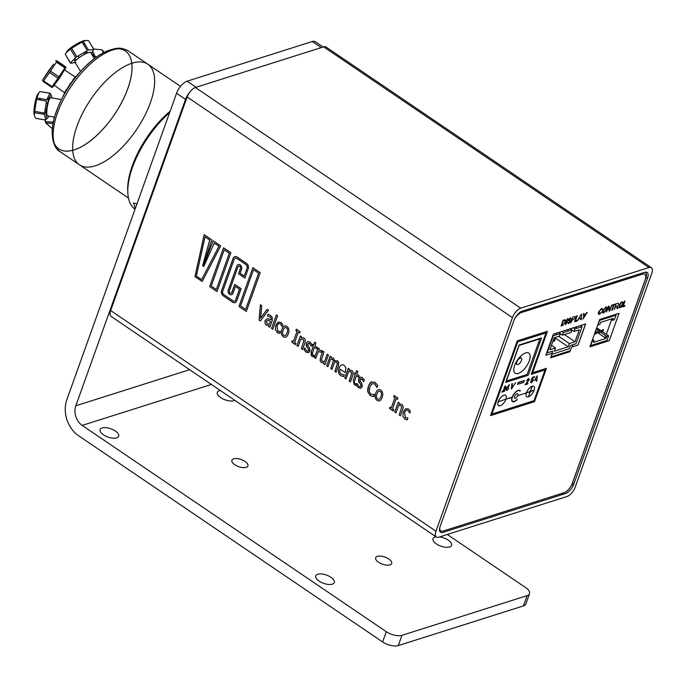 <?xml version="1.0" encoding="UTF-8"?>
<svg xmlns="http://www.w3.org/2000/svg" width="686" height="686" viewBox="0 0 686 686"><rect width="100%" height="100%" fill="white"/><g stroke="black" fill="none" stroke-linecap="round" stroke-linejoin="round"><path stroke-width="1.03" d="M135.262 208.604L133.53 202.996L136.96 203.845M135.022 209.273A66.422 29.944 -55.8 0 1 127.87 193.443A66.422 29.944 -55.8 0 1 169.656 112.538M170.119 111.252A64.51 29.078 124.2 0 0 127.75 191.36L127.87 193.443M266.382 321.314L267.146 323.929L269.469 324.066L270.43 321.374L268.132 320.311L266.382 321.314M283.772 335.334C285.042 336.2 286.139 335.403 287.057 332.933C287.923 330.42 287.717 328.74 286.439 327.891C285.153 326.999 284.055 327.797 283.129 330.275C282.28 332.753 282.486 334.442 283.772 335.334M380.919 396.602C381.785 394.09 381.57 392.401 380.293 391.552C379.015 390.668 377.909 391.457 376.991 393.935C376.134 396.422 376.348 398.112 377.626 398.995C378.895 399.861 379.993 399.063 380.919 396.602M241.575 269.221L240.134 273.234L244.242 276.012L247.131 267.934A2.41 1.869 -107.6 0 0 246.077 264.685L236.739 258.348A2.41 1.869 -107.6 0 0 234.226 259.179L222.718 291.318A2.41 1.869 -107.6 0 0 223.773 294.568L233.111 300.905A2.41 1.869 -107.6 0 0 235.624 300.074L239.517 289.209L235.409 286.431L232.966 293.248A3.181 2.461 72.4 0 1 229.656 294.345A3.181 2.461 72.4 0 1 228.267 290.067L236.876 266.031A3.181 2.461 72.4 0 1 240.186 264.942A3.181 2.461 72.4 0 1 241.575 269.221M397.443 399.338L396.242 398.592M391.252 407.938L394.982 397.674L393.755 396.842L394.21 395.573M393.284 410.957L389.597 408.453L390.051 407.192M373.793 396.637L370.406 395.719L367.919 391.929C367.456 390.909 367.645 388.971 368.493 386.115C369.634 383.457 370.629 382.093 371.46 381.999L372.052 381.742M373.904 394.707L374.367 394.544M377.008 387.487L374.685 383.8L372.086 383.688M360.887 388.173L358.478 387.633L356.377 385.189L357.012 383.414L358.941 386.312L360.176 386.741L360.999 385.918L360.416 383.817L359.267 382.539L358.632 378.844C359.378 377.043 360.63 376.657 362.38 377.712L364.352 379.924L363.726 381.673L361.856 379.066L359.944 379.461L360.484 381.57L361.642 382.848L362.319 386.544L360.819 388.199L358.409 387.65L356.3 385.215L357.029 383.423M363.752 381.622L361.925 379.041L360.604 378.741M360.244 386.724L361.068 385.901L360.484 383.8L359.335 382.522C358.641 382.325 358.426 381.09 358.701 378.818L360.159 377.197M336.114 372.172L334.948 371.392L337.521 363.503L336.757 362.139L334.631 362.191M334.811 360.956L335.686 360.587M331.072 358.006L331.552 357.835M327.925 366.624L326.768 365.835L330.223 356.188M332.024 369.402L330.858 368.614L333.43 360.725L332.667 359.361L330.575 359.404M345.984 378.869L344.826 378.08L348.282 368.433M350.443 381.896L349.285 381.107L351.815 373.244L350.932 371.752L348.634 371.649M308.597 352.698L306.179 352.158L304.078 349.714L304.713 347.939L306.651 350.838L307.885 351.275L308.7 350.443L308.125 348.342L306.968 347.073L306.333 343.369C307.079 341.568 308.331 341.191 310.081 342.237L312.061 344.449L311.435 346.198L309.566 343.592L307.654 343.986L308.185 346.096L309.343 347.382L310.021 351.069L308.529 352.724L306.11 352.175L304.009 349.74L304.73 347.948M311.453 346.147L309.635 343.566L308.306 343.266M307.954 351.249L308.769 350.426L308.194 348.325L307.036 347.047C306.342 346.85 306.127 345.615 306.402 343.343M299.585 332.959L298.384 332.213M293.394 341.551L297.124 331.295L295.898 330.463L296.352 329.194M295.426 344.578L291.739 342.074L292.193 340.813M313.768 356.917L312.336 356.283C311.144 356.171 310.818 354.636 311.358 351.678L313.279 346.301L312.464 345.753L312.927 344.449M316.683 348.608L314.471 347.185M313.716 344.921L314.745 342.22M279.802 333.302L277.401 332.624L275.429 329.734L275.858 325.293L278.516 321.991M280.162 331.501L279.734 333.327L278.61 333.199L277.333 332.65L275.36 329.752L275.781 325.318L278.07 322.18L280.968 322.497L282.829 324.684L282.169 326.519L280.437 323.912C279.091 323.072 277.959 323.818 277.041 326.167L277.821 331.209L280.317 331.441M282.195 326.467L280.505 323.886M260.663 318.193L267.137 309.377M260.491 320.877L259.154 319.968L260.466 304.85M211.237 286.062L216.33 289.518L229.296 253.297L224.202 249.841L211.237 286.062M253.52 269.735L240.554 305.956L245.648 309.412L258.622 273.191L253.52 269.735M203.553 265.208L213.192 240.769M202.207 281.483L195.004 276.595L204.256 234.706M203.776 266.468L202.696 265.731L209.796 240.006L205.097 236.884M201.684 279.519L219.014 246.257L214.298 243.127M244.928 278.019L238.608 273.74L240.512 268.432A1.646 1.278 -107.6 0 0 238.762 266.048M235.066 302.62A3.944 3.061 72.4 0 1 232.717 302.174L223.379 295.838A3.944 3.061 72.4 0 1 221.655 290.53L233.163 258.39A3.944 3.061 72.4 0 1 234.852 256.615M231.148 293.214A1.646 1.278 -107.6 0 0 231.902 292.459L234.792 284.398M244.259 275.961L247.2 267.909A2.41 1.869 -107.6 0 0 246.145 264.659L236.807 258.33A2.41 1.869 -107.6 0 0 235.315 258.073M231.611 294.68A3.181 2.461 72.4 0 1 228.875 293.479A3.181 2.461 72.4 0 1 228.335 290.041L236.944 266.014A3.181 2.461 72.4 0 1 238.299 264.59M234.603 301.154A2.41 1.869 -107.6 0 0 235.692 300.056L239.585 289.192L235.461 286.456M651.323 267.669L326.013 47A9.15 4.125 124.2 0 0 323.646 46.845L195.416 87.499A9.15 4.125 124.2 0 0 187.141 96.975L110.669 310.544A9.15 4.125 124.2 0 0 111.046 316.366L436.356 537.035A9.15 4.125 -55.8 0 1 435.979 531.213L512.442 317.644A9.15 4.125 -55.8 0 1 520.725 308.168L648.956 267.514A9.15 4.125 -55.8 0 1 651.323 267.669A9.15 4.125 -55.8 0 1 651.7 273.491L575.228 487.069A9.15 4.125 -55.8 0 1 566.953 496.535L438.723 537.189A9.15 4.125 -55.8 0 1 436.356 537.035M404.886 419.172L402.914 416.282L403.342 411.84L405.623 408.702L408.522 409.028L410.382 411.214L409.731 413.049L407.99 410.434C406.652 409.593 405.52 410.348 404.594 412.689L405.383 417.731L407.947 418.014L407.287 419.849L404.886 419.172M395.951 412.835L394.733 412.012L398.214 402.305L399.424 403.128L399.038 404.208L401.713 404.337C403.171 405.366 403.488 407.107 402.665 409.559L400.41 415.862L399.192 415.039L401.722 407.175L400.847 405.683L398.549 405.58L395.951 412.835M393.258 411.008L389.528 408.479L390 407.158L391.226 407.99L394.913 397.691L393.687 396.86L394.158 395.539L397.889 398.077L397.417 399.398L396.191 398.557L392.503 408.856L393.73 409.688L393.258 411.008M370.329 395.745L367.85 391.946L368.425 386.141L371.392 382.025L375.148 382.359L377.729 385.463L376.983 387.539L374.616 383.817L372.018 383.714L369.754 387.041L369.248 391.552L370.877 394.261L374.453 394.604L373.724 396.662L370.329 395.745M375.731 393.087C377.026 389.828 378.715 388.851 380.799 390.154C382.814 391.62 383.268 394.056 382.171 397.46C380.876 400.735 379.195 401.713 377.129 400.401C375.088 398.866 374.625 396.422 375.731 393.087M354.233 384.777L353.264 380.173L355.185 374.796L354.37 374.247L354.851 372.892L355.674 373.45L356.669 370.654L357.878 371.478L356.883 374.264L359.121 375.782L358.632 377.137L356.394 375.619L354.233 382.239L355.039 383.543L356.197 383.946L355.674 385.412L354.233 384.777M334.879 371.409L337.452 363.529L336.689 362.157L334.562 362.217L331.998 369.454L330.789 368.631L333.362 360.75L332.599 359.387L330.506 359.43L327.908 366.676L326.699 365.861L330.172 356.154L331.381 356.969L331.004 358.041L333.456 358.041L334.742 360.999L337.546 360.81L338.764 362.671L338.387 365.835L336.089 372.232L334.879 371.409M345.967 378.929L344.758 378.106L348.231 368.399L349.44 369.222L349.054 370.303L351.729 370.431C353.187 371.46 353.504 373.201 352.681 375.654L350.426 381.956L349.208 381.133L351.738 373.27L350.863 371.778L348.565 371.675L345.967 378.929M321.237 352.261L318.244 351.566L315.783 358.452L314.565 357.629L318.047 347.922L319.256 348.745L318.741 350.194L321.845 350.563L321.237 352.261M340.213 369.197C339.441 371.52 339.819 373.218 341.354 374.299L344.252 374.805L343.609 376.588L340.848 375.731C338.524 374.067 337.915 371.572 339.021 368.253C340.325 365.021 342.057 364.052 344.218 365.338L345.924 367.833L345.212 372.592L340.213 369.197M323.964 351.935L321.434 359.798L322.317 361.299L324.615 361.393L327.213 354.139L328.423 354.962L324.95 364.669L323.732 363.846L324.118 362.783L321.442 362.637L320.139 360.665L320.499 357.415L322.754 351.112L323.964 351.935M295.4 344.629L291.67 342.1L292.142 340.779L293.368 341.611L297.055 331.312L295.829 330.481L296.301 329.16L300.039 331.698L299.559 333.019L298.333 332.178L294.646 342.477L295.88 343.309L295.4 344.629M317.146 347.313L316.658 348.668L314.42 347.15L312.259 353.77L313.065 355.074L314.222 355.468L313.699 356.934L312.267 356.3L311.29 351.704L313.21 346.327L312.396 345.77L312.876 344.423L313.699 344.972L314.694 342.185L315.903 343.009L314.908 345.795L317.146 347.313M288.317 333.79C287.022 337.066 285.342 338.052 283.267 336.74C281.234 335.197 280.771 332.761 281.877 329.417C283.172 326.159 284.861 325.181 286.937 326.485C288.952 327.951 289.415 330.386 288.317 333.79M298.093 346.456L296.884 345.633L300.357 335.926L301.566 336.749L301.18 337.829L303.855 337.958C305.313 338.987 305.63 340.728 304.807 343.18L302.552 349.474L301.343 348.66L303.872 340.796L302.989 339.304L300.691 339.201L298.093 346.456M272.762 329.271L271.553 328.448L276.389 314.934L277.598 315.757L272.762 329.271M268.981 325.43L266.177 325.147L264.933 323.235L265.088 320.576L267.429 318.63L271.013 319.762L271.047 317.961L269.898 316.778L267.471 315.954L268.072 314.282L270.43 315.337L272.342 317.532L272.196 320.645L269.821 327.282L268.612 326.459L268.981 325.43M260.397 304.807L261.769 305.733L260.586 318.304L267.094 309.352L268.398 310.235L260.457 320.928L259.085 319.993L260.397 304.807M203.193 266.134L213.149 240.735L220.703 245.862L202.181 281.534L194.935 276.612L204.205 234.672L211.76 239.8L203.193 266.134L202.627 265.756L209.727 240.023L205.037 236.841L196.385 275.995L201.658 279.571L218.945 246.274L214.246 243.093L203.759 266.52L203.193 266.134M230.89 252.774L216.999 291.584L209.633 286.585L223.533 247.783L230.89 252.774M238.96 306.479L252.851 267.669L260.217 272.668L246.317 311.47L238.96 306.479M221.587 290.555L233.094 258.408A3.944 3.061 72.4 0 1 237.202 257.053L246.54 263.39A3.944 3.061 72.4 0 1 248.263 268.698L244.911 278.079L238.539 273.757L240.434 268.458A1.646 1.278 -107.6 0 0 238.008 266.803L229.398 290.83A1.646 1.278 -107.6 0 0 231.834 292.485L234.741 284.364L241.112 288.686L236.756 300.845A3.944 3.061 72.4 0 1 232.648 302.2L223.31 295.863A3.944 3.061 72.4 0 1 221.587 290.555M573.839 484.05A9.15 4.125 124.2 0 1 565.564 493.517L442.907 532.405A9.15 4.125 124.2 0 1 440.155 526.428L513.831 320.662A9.15 4.125 124.2 0 1 522.106 311.187L644.771 272.299A9.15 4.125 124.2 0 1 647.515 278.276L573.839 484.05L572.45 483.098M646.092 277.307L647.515 278.276M529.292 360.862A12.168 5.488 -55.8 0 1 515.135 373.253A12.168 5.488 -55.8 0 1 517.424 360.107A12.168 5.488 -55.8 0 1 528.795 353.119A12.168 5.488 -55.8 0 1 529.292 360.862M506.362 381.03L519.105 345.452L539.873 338.867L527.14 374.445L506.362 381.03M521.437 360.527A3.833 1.724 -55.8 0 1 516.978 364.438A3.833 1.724 -55.8 0 1 517.707 360.296A3.833 1.724 -55.8 0 1 521.283 358.092A3.833 1.724 -55.8 0 1 521.437 360.527M597.163 331.595L596.468 333.542L595.079 333.979L595.774 332.041L597.163 331.595M603.509 329.589L602.814 331.527L601.425 331.964L602.128 330.026L603.509 329.589M598.947 331.029L600.336 330.592L599.641 332.53L598.252 332.967L598.947 331.029L596.22 329.177M596.614 328.071L600.336 330.592M592.541 339.433L594.076 340.47L592.018 340.908M602.419 331.655L608.619 335.857L606.767 336.44L606.072 338.387L593.381 342.408L594.076 340.47M606.072 338.387L596.949 332.187M596.417 331.835L595.491 331.201M598.02 324.881L599.864 324.298L600.559 322.36L613.258 318.33L612.564 320.276L614.407 319.685L616.028 315.157L599.641 320.353L597.806 324.735M610.952 316.769L610.077 316.177M608.619 335.857L606.999 340.385L590.603 345.581L592.232 341.053M610.832 319.101L612.564 320.276M606.767 336.44L599.907 331.784M598.921 331.115L596.185 329.263M596.717 327.779L601.716 331.175M573.402 346.516L572.33 345.787L572.681 344.809M585.51 323.964L577.946 345.075M605.103 337.726L605.798 335.788M606.33 334.305L611.595 319.616M612.821 316.177L613.173 315.191M607.547 341.225L606.527 340.53M644.943 272.248A9.15 4.125 -55.8 0 1 645.783 278.302L572.544 482.841A9.15 4.125 -55.8 0 1 571.712 484.753M441.192 531.11A9.15 4.125 -55.8 0 1 439.52 530.115M522.621 312.156A10.95 4.939 -55.8 0 1 523.358 311.916M639.592 275.069A10.95 4.939 -55.8 0 1 640.33 274.837M517.012 341.628L514.809 347.785M570.306 350.726L550.961 356.857M561.8 331.484L563.386 332.564L562.46 335.145L560.325 333.696M562.46 335.145L571.001 332.444L571.927 329.855L570.34 328.774M563.386 332.564L571.927 329.855M567.108 329.795L568.703 330.875M573.342 327.822L574.928 328.903L574.002 331.492L571.867 330.035M555.566 333.456L557.161 334.536M574.002 331.492L579.31 329.803L575.031 341.774L569.371 343.566L568.214 346.799L554.365 351.189L555.523 347.956L549.872 349.749L554.151 337.786L559.459 336.097L560.385 333.516L558.798 332.436M580.493 325.55L582.088 326.63L575.948 343.772L570.298 345.564L569.14 348.797L551.887 354.268M551.973 353.307L552.753 351.129L547.094 352.921L553.233 335.78L560.385 333.516M574.928 328.903L582.088 326.63M577.012 328.242L575.417 327.162M575.031 341.774L564.372 334.545M569.371 343.566L558.721 336.337M568.214 346.799L554.682 337.615M539.788 342.914L538.699 342.168M535.757 340.179L535.312 339.879M555.523 347.956L551.493 345.221M553.173 341.439L553.868 339.501L555.248 339.064L554.554 341.002L552.907 341.259M620.701 303.366L619.732 305.227L620.153 307.191L622.253 304.43L622.545 302.775L621.842 302.466L620.701 303.366M561.877 325.104L563.926 324.092L565.007 322.103L565.007 320.276L563.463 320.662L561.877 325.104M606.21 309.515L605.644 307.611L603.346 310.501L603.954 312.319L606.21 309.515M518.204 382.574L517.621 384.194L523.624 382.291L524.207 380.67L518.204 382.574M491.913 414.027L534.042 400.667L545.044 369.925L531.213 374.316L546.039 332.89L517.75 341.86L491.913 414.027M534.608 380.181L537.215 375.757L536.829 381.039L536.203 381.236L536.349 379.624L534.608 380.181M526.634 380.576L528.589 378.466L529.309 379.675L526.008 383.86L528.048 383.208L527.8 383.903L525.056 384.769L528.786 379.821L528.366 379.066L526.634 380.576M512.433 387.358L515.632 382.599L511.353 389.116L511.833 383.8L512.425 383.611L511.867 388.379L512.433 387.358M503.91 387.847L505.368 385.832L506.079 387.033L502.787 391.217L504.819 390.574L504.579 391.26L501.826 392.135L505.565 387.187L505.145 386.424L503.91 387.847M532.67 377.866L531.89 379.495L532.808 378.886L533.425 380.361L531.256 382.891L530.501 381.69L531.058 381.459L531.47 382.308L532.859 380.601L532.447 379.555L531.033 380.43L532.508 377.309L534.574 376.657L534.334 377.343L532.67 377.866M508 388.362L508.558 388.182L508.326 388.842L506.757 390.574L507.254 389.176L505.453 389.751L505.685 389.091L509.355 384.589L508 388.362M505.693 382.402L519.07 345.024L541.588 337.889L528.203 375.268L505.693 382.402M517.45 384.392L518.144 382.445L524.378 380.473L523.684 382.411L517.45 384.392M526.145 392.992L517.836 395.625L526.145 392.992M520.314 390.857L520.074 391.149A6.32 2.847 124.2 0 0 514.706 393.232A6.32 2.847 124.2 0 0 512.082 400.555A6.32 2.847 124.2 0 0 517.15 399.329L517.21 399.526A6.706 3.018 -55.8 0 1 512.656 401.704A6.706 3.018 -55.8 0 1 512.065 397.46L506.174 399.038L512.185 397.134A6.706 3.018 -55.8 0 1 516.361 391.372A6.706 3.018 -55.8 0 1 520.314 390.857M505.891 399.269A6.32 2.847 124.2 0 0 501.835 396.465A6.32 2.847 124.2 0 0 498.525 405.7A6.32 2.847 124.2 0 0 505.891 399.269M498.791 401.662L505.368 399.295L498.791 401.662M517.776 395.505A2.684 1.209 124.2 0 0 516.061 394.313A2.684 1.209 124.2 0 0 514.654 398.232A2.684 1.209 124.2 0 0 517.776 395.505M534.051 390.343A6.32 2.847 124.2 0 0 529.995 387.53A6.32 2.847 124.2 0 0 526.685 396.774A6.32 2.847 124.2 0 0 534.051 390.343M526.951 392.735L530.184 391.423L531.984 386.99L530.415 391.354L533.537 390.36L530.304 391.672L528.735 396.045L530.072 391.749L526.951 392.735M514.483 319.119A9.115 4.107 -55.8 0 1 521.386 312.55L642.319 274.203A9.115 4.107 -55.8 0 1 645.054 280.162L572.33 483.27A9.115 4.107 -55.8 0 1 564.081 492.702L443.147 531.05A9.115 4.107 -55.8 0 1 439.803 527.585M546.433 368.339L534.497 401.67L490.524 415.613L517.287 340.856L547.428 331.304L532.593 372.73L546.433 368.339M620.461 303.006L622.082 301.797L623.137 302.157L621.533 306.651L619.904 307.868L618.849 307.5L620.461 303.006M565.761 319.77L565.564 321.94L562.58 325.49L561.079 325.97L563.163 320.148L565.761 319.77M565.367 324.607L567.451 318.793L567.999 318.613L565.916 324.435L565.367 324.607M577.449 320.173L577.2 320.859L574.602 321.683L576.694 315.86L577.243 315.689L575.4 320.816L577.449 320.173M570.22 318.424L568.917 320.07L570.392 320.293L570.598 321.494L568.437 323.723L567.365 322.317L567.905 322.086L568.651 323.046L570.04 321.725L569.843 321.065L568.531 320.902L568.394 319.822L570.435 317.755L571.378 318.999L570.829 319.222L570.22 318.424M580.81 318.15L579.07 318.707L577.406 320.791L581.085 314.462L581.677 314.274L581.291 319.565L580.665 319.762L580.81 318.15M572.15 320.362L570.752 322.9L572.836 317.078L575.022 316.443L575.408 317.764L572.15 320.362M609.717 310.99L609.151 311.161L608.602 307.285L606.441 312.027L608.525 306.205L609.091 306.025L609.64 309.901L611.801 305.167L609.717 310.99M586.556 312.73L587.199 312.524L582.903 319.05L583.786 316.58L583.383 313.734L584.052 313.528L584.309 315.877L586.556 312.73M615.462 304.618L614.081 305.047L612.246 310.183L611.698 310.355L613.533 305.227L612.169 305.656L612.409 304.97L615.702 303.924L615.462 304.618M601.408 308.957L599.204 311.693L599.684 313.665L601.914 311.821L599.495 314.317C598.235 314.591 597.952 313.776 598.638 311.881L601.665 308.288L602.694 309.463L602.085 309.815L601.408 308.957M617.168 308.623L616.603 306.531L615.668 306.805L614.193 309.566L616.277 303.744L618.12 303.161L619.029 304.284L617.297 306.239L617.854 308.408L617.168 308.623M602.78 310.672L605.875 306.951C607.084 306.676 607.393 307.474 606.776 309.343L603.714 312.979C602.514 313.193 602.197 312.422 602.78 310.672M623.197 306.102L625.049 305.519L624.8 306.205L622.399 306.968L624.483 301.145L625.032 300.974L623.197 306.102M552.264 353.221L545.816 355.262L553.37 334.151L585.621 323.929L578.058 345.041L571.61 347.082L569.963 351.686L550.618 357.818L552.264 353.221M589.9 346.824L599.693 319.47L619.038 313.33L609.245 340.685L589.9 346.824M116.663 437.857A9.878 4.373 -160.3 0 1 105.524 436.013A9.878 4.373 -160.3 0 1 100.07 429.573A9.878 4.373 -160.3 0 1 110.84 428.784A9.878 4.373 -160.3 0 1 118.669 436.236A9.878 4.373 -160.3 0 1 116.663 437.857M332.341 584.155A9.878 4.373 -160.3 0 1 321.194 582.311A9.878 4.373 -160.3 0 1 315.74 575.871A9.878 4.373 -160.3 0 1 326.519 575.082A9.878 4.373 -160.3 0 1 334.339 582.534A9.878 4.373 -160.3 0 1 332.341 584.155M439.692 536.881A9.878 4.373 -160.3 0 1 451.611 545.353A9.878 4.373 -160.3 0 1 449.604 546.974A9.878 4.373 -160.3 0 1 438.465 545.138A9.878 4.373 -160.3 0 1 433.012 538.699A9.878 4.373 -160.3 0 1 436.056 536.838M234.792 400.307A9.878 4.373 -160.3 0 1 233.935 400.675A9.878 4.373 -160.3 0 1 222.787 398.832A9.878 4.373 -160.3 0 1 217.333 392.392A9.878 4.373 -160.3 0 1 220.386 390.54M447.298 534.471L525.545 587.542A11.688 5.179 -160.3 0 1 529.506 593.716A11.688 5.179 -160.3 0 1 527.14 595.637L523.461 605.901A11.688 5.179 19.7 0 0 525.836 603.989L529.506 593.716M196.093 87.285L187.115 81.197A11.688 5.265 124.2 0 0 176.542 93.296L66.842 399.681A26.763 20.743 72.4 0 0 78.521 435.687L382.617 641.959A11.688 5.179 19.7 0 0 398.292 645.586L401.97 635.322L527.14 595.637M398.292 645.586L523.461 605.901M389.965 564.878A8.515 3.773 -160.3 0 1 380.361 563.292A8.515 3.773 -160.3 0 1 375.662 557.744A8.515 3.773 -160.3 0 1 384.949 557.066A8.515 3.773 -160.3 0 1 391.697 563.48A8.515 3.773 -160.3 0 1 389.965 564.878M323.132 47.008L315.32 41.709A11.688 5.265 124.2 0 0 312.293 41.512L321.262 47.6M187.115 81.197L312.293 41.512M189.653 369.694L75.829 405.778L185.529 99.393A11.688 5.265 -55.8 0 1 189.945 91.933M75.829 405.778A14.595 11.31 -107.6 0 0 82.2 425.414L211.408 384.452M401.97 635.322A11.688 5.179 -160.3 0 1 386.295 631.695L82.2 425.414M246.188 467.346A8.515 3.773 -160.3 0 1 236.576 465.76A8.515 3.773 -160.3 0 1 231.877 460.212A8.515 3.773 -160.3 0 1 241.163 459.526A8.515 3.773 -160.3 0 1 247.912 465.948A8.515 3.773 -160.3 0 1 246.188 467.346M91.101 98.913A60.822 27.423 124.2 0 0 79.499 164.854A60.822 27.423 -55.8 0 1 90.955 99.127A60.822 27.423 -55.8 0 1 147.79 64.184A60.822 27.423 124.2 0 0 91.101 98.913M75.58 76.883L81.557 70.384A59.176 26.677 124.2 0 0 64.115 150.92A59.176 26.677 124.2 0 0 130.726 78.478A59.176 26.677 124.2 0 0 81.557 70.384A59.176 26.677 124.2 0 0 60.771 101.022A59.176 26.677 124.2 0 0 86.47 143.717A59.176 26.677 124.2 0 0 129.157 55.043A59.176 26.677 124.2 0 0 60.771 101.022A59.176 26.677 124.2 0 0 57.95 107.385L60.771 101.022M73.068 79.636C77.029 74.877 75.923 76.515 69.732 84.532C64.518 93.253 63.378 94.917 66.319 89.549M64.698 92.867L60.78 101.022M64.724 92.824L54.451 85.356M64.861 70.075L75.357 77.132M180.504 86.376L147.79 64.184A60.822 27.423 -55.8 0 1 136.188 130.126A60.822 27.423 -55.8 0 1 79.499 164.854L128.471 198.074M62.838 96.769L63.138 96.117M69.758 84.764L70.932 83.032L69.758 84.764M57.95 107.385L55.309 114.708C48.603 133.693 53.997 149.368 60.016 151.64A60.822 27.423 -55.8 0 1 71.473 85.913A60.822 27.423 -55.8 0 1 128.308 50.97C120.256 46.862 118.164 48.483 115.214 48.543L107.462 50.807C98.844 54.494 90.209 61.02 81.557 70.384M94.385 58.567L90.706 52.513A9.244 1.758 148.7 0 0 81.891 55.823A9.244 1.758 148.7 0 0 74.911 62.126L80.579 71.447M65.436 54.588L70.521 63.266L75.854 62.495M75.108 61.268L74.311 59.965M75.091 58.713L76 60.205M86.119 53.551L85.39 52.359M91.281 53.465L93.725 49.452M86.53 51.373L87.499 52.959M84.85 44.067L84.069 45.319M93.853 49.332L88.52 50.112L83.306 41.537L85.973 40.414L88.64 40.766L93.853 49.332M75.64 57.607L70.504 62.915L65.29 54.348L66.079 52.805L70.418 49.032L75.64 57.607A13.6 2.581 148.7 0 1 76.841 56.724L71.627 48.157L82.088 42.069A13.6 2.581 -31.3 0 1 83.306 41.537M83.478 44.35A11.491 2.187 148.7 0 0 84.472 43.458M85.973 40.414L85.218 40.457A11.491 2.187 148.7 0 0 81.703 41.477A11.491 2.187 148.7 0 0 66.722 51.716L66.079 52.805M70.418 49.032A13.6 2.581 -31.3 0 1 71.627 48.157M82.088 42.069L87.302 50.635L76.841 56.724M94.359 54.837A3.893 2.375 154.9 0 0 92.404 54.408M85.407 52.385L86.642 51.561M93.63 48.963L101.991 49.889A13.6 8.283 -25.1 0 1 102.84 50.532L103.775 52.53M91.752 53.019L93.519 57.144M96.657 56.904L95.157 56.544L92.85 51.613M101.991 49.889L103.337 52.762M95.157 56.544A13.6 8.283 154.9 0 0 93.63 57.024M92.927 55.532A3.31 2.015 -25.1 0 1 94.711 56.432L94.805 56.638M54.168 117.083L53.86 119.913M53.371 122.091L45.327 121.628L45.053 119.93M44.95 112.881L45.105 111.792M52.35 128.771L45.791 123.008L53.105 123.429M45.885 121.654A11.491 6.963 93.3 0 0 46.528 123.051M45.791 123.008A13.6 8.241 -86.7 0 1 45.327 121.628M48.775 116.157A11.491 2.152 -80.2 0 1 46.425 110.412A11.491 2.152 -80.2 0 1 50.884 95.5A11.491 2.152 -80.2 0 1 51.913 97.935M61.474 99.581L50.653 97.712A9.244 1.732 99.8 0 0 50.532 97.721A9.244 1.732 99.8 0 0 47.325 106.862A9.244 1.732 99.8 0 0 47.523 115.943L54.58 117.152M51.501 95.946L50.189 93.219L40.251 91.624M48.14 98.261L49.023 98.415M49.872 93.279L46.854 99.676L36.967 97.978L38.699 92.987L39.977 91.572L49.872 93.279M45.67 119.921L47.686 117.932M46.228 113.104L44.684 112.838M46.477 101.099L44.581 113.087L34.686 111.381L36.581 99.393L46.477 101.099M45.233 111.441L46.314 111.629M41.246 98.715L40.697 100.105M48.577 99.702L47.094 99.444M38.699 92.987L37.979 93.905A11.491 2.152 99.8 0 0 34.72 104.358A11.491 2.152 99.8 0 0 34.3 115.291L34.626 112.744A13.6 2.547 -80.2 0 1 34.686 111.381M34.626 112.744L44.513 114.442L45.628 120.033L35.741 118.326L34.557 116.063M36.581 99.393A13.6 2.547 -80.2 0 1 36.967 97.978M39.608 99.916A11.491 2.152 99.8 0 0 39.694 98.45M44.581 113.087A13.6 2.547 99.8 0 0 44.513 114.442M64.896 67.914L58.927 76.883L50.481 71.13L56.449 62.16L64.896 67.914L65.359 67.185L56.912 61.431L56.972 60.891L65.419 66.645L65.359 67.185L65.419 66.645M56.449 62.16L56.972 60.891M64.767 67.828L64.964 67.254L56.767 61.671M43.269 80.974L43.209 81.514L51.656 87.259L51.707 86.728M58.927 76.883L51.656 87.259M52.342 87.491L59.099 78.71L66.07 67.374M49.143 70.006L53.662 64.115L42.609 80.005L49.143 70.006M43.209 81.514L50.481 71.13M49.572 72.476L58.01 78.221M52.102 86.65L43.664 80.905M323.646 46.845L648.956 267.514M571.738 484.702L573.162 485.662M563.48 494.177L562.194 493.303M435.979 531.213L110.669 310.544M520.725 308.168L195.416 87.499M187.141 96.975L512.442 317.644M176.542 93.296L185.529 99.393M386.295 631.695L382.617 641.959M515.503 363.434L516.978 364.438M519.808 357.089L521.283 358.092M147.79 64.184L128.308 50.97M79.499 164.854L60.016 151.64M84.781 54.203L84.215 53.268M79.13 57.641L78.298 56.269M47.617 103.217L46.597 103.037M46.502 109.743L45.808 109.623M42.609 80.005L42.549 80.777M55.549 61.02L56.278 60.668"/></g></svg>
